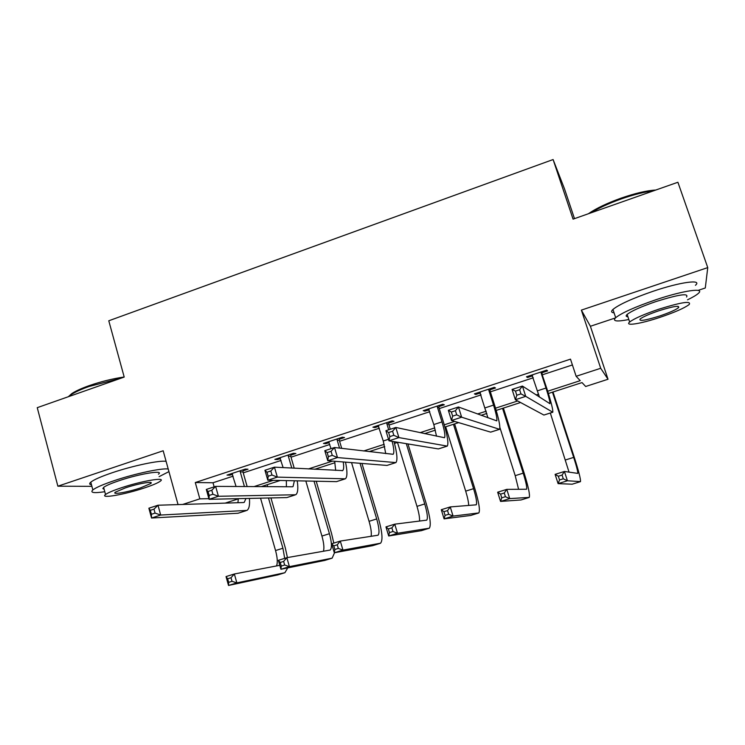 <?xml version="1.0" encoding="UTF-8"?>
<svg xmlns="http://www.w3.org/2000/svg" width="745" height="745" viewBox="0 0 745 745"><rect width="100%" height="100%" fill="white"/><g stroke="black" fill="none" stroke-linecap="round" stroke-linejoin="round"><path stroke-width="1.12" d="M238.353 498.852L225.176 503.117M574.488 218.639L564.524 188.932L553.097 159.542L108.779 320.778L124.21 377.072L37.25 407.664L57.868 486.196L91.905 486.336M698.056 290.401L705.292 287.989L707.75 267.604L581.37 310.116L590.394 326.273L615.417 317.938M590.394 326.273L608.022 379.252L585.663 386.487L582.013 382.585L548.404 393.49M553.097 159.542L573.073 219.142L677.903 182.255L707.75 267.604M547.696 391.218L580.215 380.658L576.136 376.29L570.493 359.146L195.283 482.536L212.995 482.76L233.138 476.167M243.243 472.851L281.07 460.447M291.016 457.188L329.812 444.476M339.59 441.263L379.391 428.226M388.992 425.078L429.809 411.696M439.243 408.605L481.112 394.878M490.359 391.842L533.318 377.771M542.369 374.8L572.411 364.957M542.155 372.686L547.612 370.889L546.737 370.116L526.473 376.774L527.479 377.501L532.638 375.806M490.154 389.747L495.527 387.987L494.317 387.335L474.397 393.872L475.729 394.487L480.46 392.932M439.047 406.519L444.327 404.786L442.8 404.246L423.216 410.672L424.874 411.175L429.176 409.759M388.815 423.002L394.003 421.307L392.159 420.869L372.919 427.192L374.865 427.583L378.767 426.308M339.422 439.215L344.516 437.538L342.383 437.213L323.46 443.433L325.714 443.713L329.206 442.567M290.848 455.158L295.867 453.509L293.437 453.286L274.84 459.395L277.373 459.581L280.483 458.557M243.084 470.831L248.02 469.21L245.319 469.089L227.02 475.096L229.823 475.18L232.57 474.276M178.055 504.598L163.174 450.772L57.868 486.196M182.646 504.458L199.837 498.852L208.898 498.666M195.283 482.536L199.837 498.852M576.136 376.29L600.703 368.281L608.022 379.252M581.37 310.116L600.703 368.281M539.278 396.452L538.737 396.619M520.559 402.514L496.207 410.421M486.867 413.447L481.121 415.31M458.622 422.611L444.914 427.053M435.359 430.154L424.603 433.646M397.942 442.297L394.487 443.415M384.737 446.572L369.138 451.638M334.971 462.719L314.716 469.285M280.222 480.478L261.29 486.615M254.082 486.578L273.322 480.329M308.365 468.95L332.531 461.099M363.681 450.986L384.197 444.327M420.068 432.668L434.773 427.9M444.271 424.808L454.664 421.437M477.554 413.997L486.234 411.184M495.537 408.158L517.682 400.968M536.177 394.962L538.598 394.179M212.995 482.76L214.15 486.867M527.162 376.542L527.479 377.501M475.431 393.537L475.729 394.487M424.576 410.225L424.874 411.175M374.586 426.643L374.865 427.583M325.435 442.781L325.714 443.713M277.103 458.65L277.373 459.581M229.562 474.258L229.823 475.18M531.939 374.977L539.464 397.085M541.159 373.115L546.001 388.043C548.851 396.973 550.164 402.198 549.94 403.706L522.422 386.059L525.737 396.359L552.799 412.236C553.135 409.936 551.16 402.095 546.886 388.704L541.243 371.923M542.239 371.597L542.071 373.869M520.96 393.882L525.737 396.359L515.372 399.73L512.076 389.439L522.422 386.059L519.628 389.747L515.475 391.106L516.797 395.241L520.96 393.882L519.628 389.747M516.797 395.241L515.372 399.73L543.897 415.049L552.557 412.311M512.076 389.439L515.475 391.106M563.285 478.802L562.084 475.068L558.34 476.232L559.542 479.957L563.285 478.802L567.429 480.767L558.107 483.645L555.109 474.36L564.421 471.464L567.429 480.767L580.485 481.605C580.793 479.314 578.753 471.306 574.367 457.588L553.004 391.991M552.464 392.168L573.697 457.393C576.621 466.538 577.98 471.874 577.775 473.382L564.421 471.464L562.084 475.068M550.332 413.028L569.05 472.153M559.542 479.957L558.107 483.645L572.179 484.194M555.109 474.36L558.34 476.232M588.364 213.759C596 208.451 606.905 203.245 621.079 198.142C635.327 193.216 646.884 190.515 655.749 190.05M653.467 190.85C644.593 191.865 633.893 194.547 621.367 198.896C608.898 203.357 598.719 208.023 590.841 212.893M687.533 299.807C692.775 297.283 696.351 295.169 698.27 293.446C705.673 287.309 683.416 290.438 655.861 299.76C635.187 306.875 621.796 312.844 615.696 317.677C612.185 321.291 616.571 321.915 628.836 319.531M695.439 285.288C702.777 278.993 680.483 281.964 652.974 291.314C632.328 298.456 618.983 304.509 612.93 309.464C610.872 311.429 611.254 312.565 614.076 312.863M627.905 316.765C625.893 316.588 625.632 315.815 627.122 314.437C631.555 310.935 641.212 306.633 656.094 301.52C678.779 294.461 688.939 292.953 686.555 297.004M659.753 317.426C674.644 312.379 684.45 308.085 689.162 304.528C691.583 300.608 681.442 302.181 658.729 309.231C643.829 314.325 634.144 318.581 629.674 321.998C624.254 326.44 640.551 323.861 659.753 317.426M658.925 310.749C649.314 314.027 643.065 316.774 640.16 318.99C638.67 321.505 645.142 320.518 659.576 316.029C669.178 312.77 675.482 310.004 678.49 307.732C680.036 305.208 673.508 306.214 658.925 310.749M68.317 396.731L71.874 393.537C75.739 391.004 81.503 388.369 89.177 385.64C101.031 381.552 112.7 378.665 124.192 376.989M120.913 378.227L89 386.497C81.131 389.29 75.217 391.982 71.259 394.571L68.642 396.619M159.113 476.642L168.938 471.613M168.221 469.024C162.14 467.86 135.05 473.606 114.367 480.6C103.183 484.38 96.012 487.491 92.855 489.921C89.866 492.734 93.842 493.33 104.794 491.719M166.107 461.369C159.989 460.065 132.908 465.709 112.244 472.73C101.078 476.53 93.926 479.668 90.788 482.164C89.13 483.589 89.363 484.492 91.505 484.855M104.123 489.242L102.857 488.608L103.63 487.398C105.92 485.638 111.098 483.393 119.172 480.674C139.678 473.699 164.71 469.685 158.434 474.183M144.521 487.9C152.706 485.172 157.977 482.918 160.352 481.158C166.666 476.753 141.643 480.916 121.109 487.863C113.026 490.582 107.839 492.799 105.539 494.512C99.327 499.01 124.769 494.578 144.521 487.9M125.421 487.873L115.354 492.166C111.34 495.053 127.684 492.231 140.507 487.9L150.676 483.561C154.737 480.711 138.561 483.43 125.421 487.873M479.771 392.103L487.919 417.805M488.822 390.287L493.544 405.112C496.282 413.997 497.353 419.239 496.747 420.869L458.445 406.984L461.649 417.2L499.578 429.316C500.482 426.857 498.871 418.969 494.755 405.662L490.07 390.92L488.822 390.287L488.916 389.104M490.238 388.667L490.07 390.92M456.713 414.816L461.649 417.2L451.507 420.497L448.322 410.29L458.445 406.984L455.428 410.709L451.358 412.041L452.643 416.138L456.713 414.816L455.428 410.709M452.643 416.138L451.507 420.497L490.666 432.137L499.197 429.437M448.322 410.29L451.358 412.041M428.505 408.94L433.804 424.557L436.523 436.207M437.399 407.161L441.981 421.894C444.616 430.722 445.454 436.002 444.486 437.725L395.819 427.462L398.92 437.594L447.279 446.106C448.732 443.489 447.475 435.564 443.517 422.322L438.963 407.683L437.399 407.161L437.492 405.988M439.131 405.448L438.963 407.683M393.826 435.303L398.92 437.594L388.983 440.826L385.91 430.703L395.819 427.462L392.587 431.234L388.601 432.538L389.84 436.598L393.826 435.303L392.587 431.234M389.84 436.598L388.983 440.826L438.367 448.928L446.776 446.274M385.91 430.703L388.601 432.538M505.436 496.701L504.263 493.004L500.593 494.14L501.757 497.837L505.436 496.701L509.71 498.601L500.556 501.422L497.651 492.203L506.786 489.363L509.71 498.601L529.239 497.399C530.095 494.959 528.419 486.913 524.191 473.261L503.406 408.083M502.549 408.362L523.214 473.159C526.026 482.266 527.153 487.621 526.575 489.232L506.786 489.363L504.263 493.004M499.895 427.509L515.205 475.664L518.585 489.325M501.757 497.837L500.556 501.422L521.044 499.951M497.651 492.203L500.593 494.14M448.676 514.264L447.54 510.595L443.936 511.703L445.072 515.382L448.676 514.264L453.072 516.089L444.094 518.865L441.282 509.71L450.241 506.926L453.072 516.089L478.849 512.923C480.246 510.334 478.914 502.251 474.844 488.673L454.608 423.914M453.454 424.287L473.569 488.673C476.279 497.725 477.163 503.108 476.232 504.821L450.241 506.926L447.54 510.595M445.659 426.81L465.69 491.132C467.618 497.474 468.624 502.251 468.689 505.473M445.072 515.382L444.094 518.865L470.756 515.447M441.282 509.71L443.936 511.703M378.106 425.488L383.265 441.003L385.733 453.612M388.899 421.94L388.722 424.166L386.851 423.747L388.685 429.791M386.851 423.747L386.944 422.583M390.278 429.269L388.722 424.166M392.149 441.338C393.984 448.583 394.31 452.904 393.137 454.292L334.505 447.512L337.494 457.56L395.893 462.598C397.746 460.298 397.113 453.305 394.003 441.645M332.261 455.363L337.494 457.56L327.763 460.727L324.792 450.688L334.505 447.512L331.059 451.321L327.157 452.597L328.349 456.629L332.261 455.363L331.059 451.321M328.349 456.629L327.763 460.727L386.981 465.429L395.26 462.803M324.792 450.688L327.157 452.597M328.564 441.748L331.05 448.639M339.506 438.162L339.32 440.36L337.159 440.053L339.552 448.108M337.159 440.053L337.252 438.898M341.713 448.369L339.32 440.36M343.221 461.956C343.985 466.761 343.799 469.639 342.663 470.579L274.449 467.152L277.336 477.126L345.391 478.811C347.394 476.977 347.44 471.417 345.522 462.133M334.663 461.276L335.688 470.402M271.962 475.003L277.336 477.126L267.809 480.218L264.941 470.253L274.449 467.152L270.808 470.998L266.989 472.246L268.144 476.251L271.962 475.003L270.808 470.998M268.144 476.251L267.809 480.218L336.479 481.643L344.637 479.054M264.941 470.253L266.989 472.246M279.859 457.747L283.147 467.609M290.941 454.105L290.755 456.294L288.296 456.089L291.789 468.065M288.296 456.089L288.399 454.944M294.228 468.195L290.755 456.294M294.396 480.767L293.046 486.578L292.338 486.774L215.631 486.383L218.415 496.282L295.746 494.755C297.851 493.153 298.354 488.506 297.236 480.823M286.35 480.6L286.406 486.746M212.912 494.242L218.415 496.282L209.084 499.308L206.309 489.428L215.631 486.383L211.794 490.266L208.051 491.495L209.168 495.462L212.912 494.242L211.794 490.266M209.168 495.462L209.084 499.308L286.844 497.576L294.871 495.034M206.309 489.428L208.051 491.495M392.978 531.502L391.879 527.851L388.35 528.95L389.449 532.601L392.978 531.502L397.495 533.262L388.694 535.981L385.957 526.892L394.757 524.163L397.495 533.262L429.297 528.196C431.215 525.458 430.21 517.347 426.298 503.844L407.962 443.936M406.295 443.666L424.734 503.937C427.341 512.933 428.003 518.343 426.727 520.15L394.757 524.163L391.879 527.851M397.495 442.437L416.986 506.358C418.96 513.016 419.798 517.933 419.51 521.1M389.449 532.601L388.694 535.981L421.316 530.673M385.957 526.892L388.35 528.95M338.323 548.413L337.262 544.791L333.797 545.871L334.859 549.493L338.323 548.413L342.961 550.108L334.309 552.781L331.665 543.757L340.297 541.075L342.961 550.108L380.555 543.207C382.977 540.339 382.306 532.191 378.544 518.762L361.949 463.437M360.021 463.288L376.7 518.939C379.205 527.898 379.652 533.327 378.041 535.217L340.297 541.075L337.262 544.791M351.538 462.608L369.073 521.323C371.047 528.205 371.718 533.215 371.085 536.353M334.859 549.493L334.309 552.781L372.686 545.657M331.665 543.757L333.797 545.871M333.807 543.096L331.544 533.439L316.206 481.223M314.017 481.177L329.43 533.709C331.842 542.621 332.084 548.059 330.147 550.052L286.844 557.679L289.414 566.647L332.13 558.154L334.552 552.734M305.832 481L321.933 536.055C323.889 543.096 324.382 548.18 323.404 551.291M284.674 565.017L289.414 566.647L280.93 569.273L278.36 560.314L286.844 557.679L283.64 561.423L280.241 562.475L281.275 566.07L284.674 565.017L283.64 561.423M281.275 566.07L280.93 569.273L324.857 560.398M278.36 560.314L280.241 562.475M231.956 473.475L236.072 486.485M243.177 469.788L242.982 471.958L240.253 471.855L244.435 486.532M240.253 471.855L240.356 470.719M247.144 486.541L242.982 471.958M245.943 498.489L244.267 502.316L243.466 502.54L157.996 505.231L160.687 515.046L246.94 510.418C249.119 508.965 249.947 504.961 249.426 498.414M238.344 498.656L237.916 502.717M155.062 513.091L160.687 515.046L151.542 518.017L148.87 508.211L157.996 505.231L153.982 509.152L150.313 510.344L151.393 514.283L155.062 513.091L153.982 509.152M151.393 514.283L151.542 518.017L238.037 513.24L245.952 510.735M148.87 508.211L150.313 510.344M287.43 557.577L285.298 547.882L270.929 497.93M267.678 486.653L267.129 484.725M264.875 485.451L265.22 486.634M268.479 497.986L282.923 548.245L284.692 558.35M260.536 498.163L275.548 550.546C277.475 557.716 277.792 562.847 276.488 565.949M232.012 581.314L231.006 577.747L227.663 578.781L228.668 582.348L232.012 581.314L236.854 582.888L228.519 585.458L226.033 576.574L234.358 573.985L236.854 582.888L284.907 572.709L287.738 567.904M279.794 565.315L234.358 573.985L231.006 577.747M228.668 582.348L228.519 585.458L277.792 574.898M226.033 576.574L227.663 578.781M546.001 388.043L537.536 390.799M552.511 412.283L543.897 415.049M573.697 457.393L565.548 459.935M580.364 481.67L572.076 484.231M493.544 405.112L485.219 407.822M499.131 429.418L490.666 432.137M441.981 421.894L433.804 424.557M446.693 446.255L438.367 448.928M523.214 473.159L515.205 475.664M529.034 497.492L520.885 499.997M473.569 488.673L465.69 491.132M478.569 513.035L470.561 515.503M388.517 439.289L383.265 441.003M395.157 462.803L386.981 465.429M344.516 479.063L336.479 481.643M294.741 495.043L286.844 497.576M424.734 503.937L416.986 506.358M428.943 528.326L421.065 530.757M376.7 518.939L369.073 521.323M380.136 543.366L372.388 545.75M329.43 533.709L321.933 536.055M332.13 558.154L324.513 560.501M244.341 486.206L243.354 486.522M245.803 510.753L238.037 513.24M282.923 548.245L275.548 550.546M284.907 572.709L277.41 575.019M677.997 306.316L678.49 307.732M627.122 314.437L629.674 321.998M615.696 317.677L612.93 309.464M150.369 482.434L150.676 483.561M103.63 487.398L105.539 494.512M92.855 489.921L90.788 482.164M71.874 393.537L71.259 394.571M342.663 470.579L342.151 470.738M293.046 486.578L292.459 486.774M330.147 550.052L329.681 550.192M244.267 502.316L243.606 502.53"/></g></svg>

